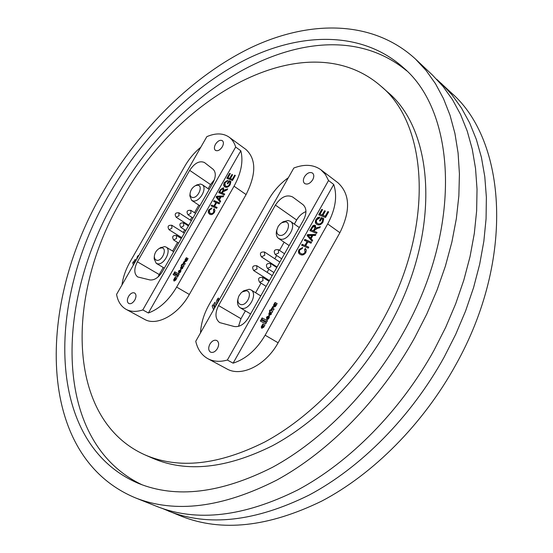 <?xml version="1.0" encoding="UTF-8"?>
<svg xmlns="http://www.w3.org/2000/svg" width="553" height="553" viewBox="0 0 553 553"><rect width="100%" height="100%" fill="white"/><g stroke="black" fill="none" stroke-linecap="round" stroke-linejoin="round"><path stroke-width="0.83" d="M135.278 497.804L156.831 506.424C196.84 522.274 243.811 516.792 297.749 489.972C349.641 462.218 400.448 410.948 433.974 350.388L445.704 327.307L455.686 303.791L463.822 280.129L470.05 256.578L474.322 233.407L476.638 210.859L477.032 189.154L475.539 168.506L472.241 149.096L467.223 131.068L460.601 114.547L452.492 99.644L443.022 86.427L432.335 74.938L415.455 59.012C372.75 19.749 309.666 19.956 251.518 47.371C193.121 75.45 139.95 128.372 103.86 190.46C36.885 302.339 34.618 455.769 135.278 497.804C175.128 513.606 222.244 507.73 276.638 480.17C328.987 451.67 380.54 399.259 414.778 337.565L426.778 314.069L437.015 290.152L445.4 266.104L451.849 242.193L456.343 218.691L458.859 195.838L459.425 173.884L458.091 153.015L454.925 133.425L450.031 115.266L443.506 98.662L435.481 83.703L426.087 70.473L415.455 59.012M162.617 508.566L181.398 516.246C221.553 532.138 268.329 527.092 321.728 501.101C373.075 474.191 423.024 424.213 455.734 364.925C515.431 258.583 506.209 140.524 451.587 93.091L436.711 79.286M168.285 511.007C208.37 526.878 255.258 521.597 308.94 495.17C360.584 467.81 410.997 417.142 444.135 357.176L455.727 334.316L465.578 311.021L473.589 287.56L479.686 264.203L483.854 241.212L486.066 218.815L486.37 197.255L484.794 176.725L481.428 157.405L476.347 139.453L469.677 122.987L461.52 108.112L452.022 94.902L441.315 83.406M403.559 332.263C462.979 227.138 455.824 111.996 403.614 67.867C363.418 31.625 304.233 31.867 249.375 57.809C194.303 84.367 143.96 134.469 109.812 193.28C46.383 299.38 44.814 443.471 138.326 483.343C176.089 498.723 220.792 493.387 272.442 467.333C322.129 440.395 371.056 390.743 403.559 332.263M406.683 70.812C322.295 0.968 180.534 81.27 116.51 197.449C54.429 301.592 52.328 442.414 142.294 484.884M145.218 454.995L152.974 458.375C186.644 472.787 226.474 468.578 272.463 445.739C316.669 422.146 360.072 378.349 388.87 326.643C441.66 233.497 435.011 130.549 387.128 91.653L380.796 86.047C308.014 22.763 180.05 93.485 121.985 199.039C65.655 293.519 65.213 419.478 145.218 454.995C178.833 469.386 218.698 465.045 264.811 441.971C309.148 418.151 352.773 374.001 381.791 321.957C434.976 228.189 428.61 124.84 380.796 86.047M333.736 184.474L328.53 180.527L325.399 174.437L320.927 169.785L338.014 182.815C350.084 194.062 350.706 210.693 339.888 232.709L278.111 342.784C265.896 365.291 241.267 377.374 226.813 368.872L207.873 358.697C213.499 361.662 219.997 362.104 227.366 360.038L233.11 363.162C245.871 359.07 256.544 349.752 265.136 335.201L327.68 223.944C335.505 209.297 337.524 196.135 333.736 184.474L233.11 363.162M126.146 309.369L144.568 319.351C156.582 326.512 178.066 314.934 189.34 294.466L246.085 194.566C256.35 174.071 256.302 159.036 245.933 149.455L229.066 137.116C223.094 133.038 215.684 132.879 206.843 136.646L116.572 294.396C117.872 301.496 121.066 306.486 126.146 309.369C130.847 311.857 136.397 312.044 142.792 309.929L148.384 312.991C159.375 308.913 168.796 300.279 176.642 287.083L234.037 186.209C241.246 172.93 243.5 161.123 240.804 150.782L148.384 312.991M186.928 260.657L188.048 258.59L186.32 257.719L184.985 259.972L185.089 261.645L186.209 261.451L186.928 260.657M182.538 268.475L182.849 267.569L182.366 267.32L181.349 268.419L181.764 267.009L181.266 266.753L180.707 267.486L180.686 269.47L182.538 268.475M182.849 267.604L182.525 268.164L182.165 267.949M182.525 268.164L181.349 268.419L181.716 268.64M180.976 270.638L179.684 272.38L179.324 272.166L180.61 269.899L178.916 270.617L178.453 271.433L178.819 273.258L180.112 272.525L180.838 271.267L180.81 270.078L180.112 271.668L179.324 272.166M174.976 280.177L175.785 279.79L175.916 279.009L175.239 278.629L174.561 279.327L174.63 279.977L175.419 279.576L175.557 278.795M175.785 280.06L176.856 278.09L175.163 277.184L173.642 279.949L174.064 281.069L175.785 280.06M128.538 296.401C126.9 299.719 126.969 302.083 128.738 303.486C130.805 304.226 132.824 303.085 134.794 300.065C136.425 296.747 136.363 294.39 134.607 292.986C132.533 292.233 130.508 293.373 128.538 296.401M215.476 144.264C214.059 147.043 214.046 149.082 215.456 150.375C217.73 151.37 220.018 150.167 222.32 146.766C223.737 143.994 223.751 141.962 222.361 140.669C220.073 139.667 217.785 140.863 215.476 144.264M182.925 263.684L184.647 264.569L185.241 263.518L184.37 263.055L184.764 261.721L184.184 261.424L182.925 263.684M183.409 266.74L184.018 265.675L182.794 265.046L183.14 264.445L181.75 264.507L181.142 265.564L181.688 265.848L181.488 266.207L183.409 266.74M174.147 272.892L178.571 275.235L179.186 274.157L174.755 271.82L174.147 272.892M177.554 277.018L178.156 275.961L173.725 273.611L173.124 274.661L177.554 277.018M219.423 199.771L220.668 201.209L220.156 202.115L216.133 197.096L216.61 196.26L223.682 195.921L223.163 196.827L221.082 196.854L219.423 199.771M210.244 213.382L211.93 213.61L213.299 212.746L213.728 212.138L213.513 209.525L214.149 208.723L214.965 210.479L214.391 212.393C212.822 214.467 211.281 215.089 209.746 214.246L208.274 212.684L208.433 210.582L208.792 209.836L211.944 207.893L211.592 208.82L209.407 210.147L209.801 213.147L212.283 213.845L213.652 212.981L214.08 212.373L213.728 212.138M214.536 206.317L217.122 207.437L216.624 208.308L211.115 205.91L211.605 205.045L213.887 206.041L215.926 202.46L213.638 201.479L214.129 200.615L219.659 202.986L219.168 203.85L216.569 202.737L214.536 206.317L217.087 207.506M222.265 193.052L224.732 194.075L224.235 194.946L218.677 192.631L220.419 189.575L223.343 187.757L223.771 190.329L227.698 188.87L227.131 189.852L222.894 191.946L222.265 193.052L224.684 194.151M230.055 182.22L229.025 181.813L227.857 183.866L227.2 183.603L228.866 180.686L230.919 181.502L230.145 184.716C228.569 186.99 226.951 187.778 225.292 187.087L224.718 186.783C223.481 185.96 223.371 184.522 224.38 182.462L227.642 180.326L227.297 181.246L224.981 182.808L225.251 185.939L227.027 186.409L228.493 185.718L229.46 184.502L230.055 182.22L230.401 182.462L229.806 184.743L229.46 184.502M234.686 175.17L235.343 175.425L232.447 180.52L226.848 178.287L229.668 173.338L230.318 173.594L227.988 177.686L229.73 178.377L231.942 174.492L232.599 174.748L230.387 178.64L232.281 179.386L234.686 175.17L235.295 175.515M200.774 147.25C194.428 152.455 189.085 158.822 184.73 166.342L130.093 261.776C125.759 269.415 123.056 277.143 121.971 284.968M240.804 150.782L235.668 147.043C234.375 142.715 232.17 139.404 229.066 137.116M137.379 261.79C133.861 268.848 133.964 273.901 137.697 276.949L149.849 279.922C154.363 280.426 158.517 277.682 162.319 271.682L212.864 183.057C216.029 176.842 216.092 172.225 213.043 169.204L204.451 162.52C199.522 160.425 194.601 163.038 189.686 170.359L137.379 261.79L159.229 274.53L158.034 276.984M235.668 147.043L142.792 309.929M138.561 255.963L138.319 255.514L137.455 256.378L136.432 259.689M135.734 260.905L135.25 259.385L134.324 260.622L134.87 262.246L134.151 263.193L133.612 261.562L132.685 262.786L133.391 265.011M214.412 179.684L210.548 184.571L208.184 188.711M198.824 205.115L194.497 212.705M191.877 217.301L190.287 220.08M187.709 224.608L187.343 225.244M184.723 229.841L183.243 232.44M180.658 236.961L180.181 237.804M177.561 242.401L172.626 251.055M163.253 267.486L159.229 274.53M214.08 212.373L213.513 209.525M213.866 209.76L214.44 209.027M209.442 214.094L208.536 212.497L209.138 210.064L208.792 209.836M209.138 210.064L211.854 208.122M209.981 213.251L210.596 213.61M211.502 206.082L211.958 205.281L211.605 205.045M211.958 205.281L213.887 206.041M214.239 206.269L216.278 202.695L215.926 202.46M214.025 201.651L214.474 200.85L214.129 200.615M214.474 200.85L219.617 203.048M220.218 201.997L216.133 197.096M216.479 197.331L216.963 196.495L216.61 196.26M216.963 196.495L223.53 196.184M218.94 199.211L219.285 199.453L220.619 197.103L216.949 196.916L218.94 199.211L220.274 196.868M219.071 192.79L220.765 189.817L223.689 187.992L223.343 187.757M224.338 189.893L224.691 190.135L223.771 190.329M224.691 190.135L227.47 189.257M223.122 190.992L222.852 188.621L221.096 189.783L219.818 192.036L221.967 193.018L223.122 190.992L223.198 188.856M219.818 192.036L221.615 192.783L222.769 190.75M221.967 193.018L221.615 192.783M227.594 183.762L229.212 180.921L228.866 180.686M229.212 180.921L230.919 181.605M224.898 186.893L224.02 185.214L224.725 182.704L224.38 182.462M224.725 182.704L227.553 180.561M226.108 186.451L227.954 186.506L229.806 184.743M227.242 178.446L230.013 173.58L229.668 173.338M229.73 178.377L227.988 177.686M230.076 178.619L232.288 174.734L231.942 174.492M232.281 179.386L230.387 178.64M232.626 179.628L235.032 175.412M174.72 278.359L175.087 278.574L174.008 280.164L173.642 279.949M174.008 280.164L174.174 281.111M174.478 279.161L174.112 278.947M176.849 278.104L175.529 277.399L174.9 278.463M175.529 277.399L175.163 277.184M178.149 275.975L174.091 273.825L173.497 274.862M174.091 273.825L173.725 273.611M179.172 274.177L175.121 272.035L174.52 273.085M175.121 272.035L174.755 271.82M180.561 269.988L178.819 271.647L178.453 271.433M178.819 271.647L178.819 273.258M179.283 270.839L178.916 270.617M180.589 271.323L180.23 271.101M179.677 270.714L178.985 271.938L179.677 270.714L180.029 270.922M179.331 272.145L178.985 271.938M181.688 265.848L181.861 266.408M183.126 264.472L182.656 265.005L182.11 264.721L181.515 265.758M182.11 264.721L181.75 264.507M182.656 265.005L182.296 264.783M183.002 264.403L182.635 264.189M184.004 265.696L182.794 265.046M182.732 267.541L182.366 267.32M181.743 267.03L180.707 267.486M181.073 267.7L180.886 269.546M181.626 266.968L181.266 266.753M184.737 261.742L183.299 263.878M183.886 262.841L183.527 262.627M184.17 262.993L183.81 262.772M184.315 262.053L183.949 261.839M184.543 261.645L184.184 261.424M185.227 263.546L184.384 263.076M185.884 258.88L186.243 259.101L185.345 260.187L185.29 261.721M188.034 258.624L186.679 257.94L186.078 258.998M186.679 257.94L186.32 257.719M186.119 260.74L186.914 260.352L187.08 259.523L186.402 259.143L185.78 259.737L185.836 260.567L186.72 259.302M186.195 260.788L185.836 260.567M186.914 260.352L186.555 260.138M135.271 259.433L134.358 260.643L134.904 262.267L134.151 263.193M133.626 261.61L132.72 262.806L133.404 264.977M138.333 255.541L137.49 256.398L136.46 259.64M161.863 247.862L159.312 248.421C156.25 250.371 154.577 253.156 154.287 256.765L154.944 259.205L156.727 260.332C162.167 261.493 167.58 248.332 161.863 247.862M160.211 247.882L164.656 246.569L166.059 247.06C171.914 250.004 164.144 265.336 157.55 263.816L156.25 263.352L154.176 258.866L154.232 257.816M197.656 185.207L195.444 185.67C192.299 187.481 190.495 190.191 190.045 193.799C190.032 195.99 190.896 197.221 192.617 197.476C198.237 198.292 203.532 185.345 197.656 185.207M196.398 185.165L200.359 184.031L202.184 184.647C207.645 187.716 199.944 202.08 193.405 201.002L191.691 200.414L189.845 195.9L189.942 194.87M275.912 305.844L277.129 303.562L275.035 302.512L273.576 304.986L273.776 306.867L275.104 306.708L275.912 305.844M271.136 314.47L271.454 313.461L270.873 313.164L270.631 313.91L269.719 314.353L270.141 312.784L269.532 312.473L268.917 313.274L268.986 315.507L271.136 314.47M271.454 313.496L271.032 314.083L270.659 313.855M271.032 314.083L270.078 314.567M269.394 316.703L268.799 318.182L267.901 318.708L267.528 318.487L268.931 315.991L266.968 316.731L266.463 317.622L266.981 319.696L268.481 318.929L269.27 317.54L269.18 316.198L268.426 317.961L267.528 318.487M262.737 327.293L263.677 326.892L263.795 326.021L263.034 325.599L262.274 326.36L262.392 327.093L263.304 326.671L263.422 325.8M263.76 327.238L264.922 325.06L262.869 323.968L261.223 327.017L261.776 328.302L263.76 327.238M209.905 344.104C208.142 347.782 208.343 350.45 210.506 352.116C212.967 353.028 215.283 351.832 217.44 348.521C219.195 344.851 219.002 342.189 216.866 340.53C214.384 339.597 212.069 340.786 209.905 344.104M304.461 176.787C302.954 179.766 303.023 182.02 304.668 183.548C307.42 184.833 310.095 183.582 312.694 179.794C314.194 176.822 314.125 174.575 312.507 173.054C309.742 171.748 307.06 172.992 304.461 176.787M271.336 309.086L273.417 310.157L274.067 309.003L273.009 308.436L273.41 306.95L272.705 306.59L272.332 308.09L271.993 307.917L271.336 309.086M272.069 312.549L272.733 311.374L271.26 310.613L271.627 309.95L271.025 309.639L270.652 310.302L269.988 309.957L269.332 311.132L269.995 311.47L269.767 311.864L272.069 312.549M261.445 319.081L266.802 321.915L267.465 320.726L262.115 317.899L261.445 319.081M265.689 323.885L266.346 322.717L260.988 319.876L260.332 321.037L265.689 323.885M311.104 238.647L312.659 240.306L312.099 241.302L307.06 235.523L307.579 234.596L315.936 234.479L315.376 235.474L312.908 235.433L311.104 238.647M300.97 253.585C302.332 254.408 303.687 253.986 305.028 252.32L304.634 249.382L305.346 248.497L306.369 250.177L305.83 252.638C304.088 254.905 302.291 255.541 300.431 254.539L299.74 254.166C298.323 253.239 298.095 251.705 299.055 249.548L302.685 247.488L302.318 248.518L299.809 249.928L299.429 250.82L299.698 252.617L301.33 253.827C302.691 254.65 304.046 254.228 305.387 252.562L305.028 252.32M305.671 245.815L308.795 247.17L308.256 248.131L301.592 245.235L302.132 244.281L304.89 245.477L307.109 241.537L304.337 240.355L304.876 239.401L311.56 242.255L311.021 243.216L307.883 241.875L305.671 245.815L308.754 247.239M314.104 231.209L317.076 232.447L316.544 233.401L309.825 230.601L312.984 225.603L314.36 225.154L315.466 225.506L315.735 228.209L320.311 226.702L319.696 227.795L317.65 228.258L314.788 229.993L314.104 231.209L317.035 232.53M322.738 219.334L321.493 218.836L320.222 221.096L319.434 220.778L321.245 217.564L323.726 218.559L322.987 222.133C321.238 224.629 319.364 225.458 317.367 224.622L316.565 224.186C315.141 223.198 314.961 221.608 316.026 219.41L317.747 217.536L319.772 217.122L319.413 218.145L316.758 219.811L316.364 220.716L316.53 222.596L317.871 223.654C319.378 224.373 320.809 223.778 322.164 221.871L322.738 219.334L323.09 219.582L322.517 222.126L322.164 221.871M327.839 211.585L328.641 211.896L325.482 217.502L318.715 214.813L321.791 209.359L322.579 209.67L320.042 214.177L322.143 215.013L324.549 210.734L325.344 211.039L322.931 215.324L325.226 216.237L327.839 211.585L328.586 211.993M288.341 177.713C280.247 183.499 273.59 190.937 268.357 200.041L209.062 304.717C203.884 313.986 201.029 323.381 200.504 332.906M320.927 169.785C313.53 164.524 304.496 163.937 293.837 168.015L195.748 341.305C197.635 349.42 201.672 355.213 207.873 358.697M218.559 305.553C214.778 313.323 215.152 319.005 219.686 322.599L234.161 326.491C239.504 327.265 244.267 324.355 248.449 317.754L303.493 220.108C306.901 213.251 306.721 208.08 302.947 204.596L292.599 196.958C286.654 194.241 280.931 196.951 275.408 205.094L218.559 305.553L240.977 318.687L238.523 326.353M328.53 180.527L227.366 360.038M217.813 302.325L218.006 299.844L219.078 299.166L218.394 298.032L217.426 298.966L216.403 301.357L216.983 303.791M216.873 303.984L216.023 305.007L214.993 302.249L213.963 303.597L214.682 305.443L213.893 306.48L213.175 304.627L212.152 305.961L213.576 309.804M214.529 308.125L214.198 307.281L214.993 306.244L215.241 306.867M305.954 211.599C302.152 213.112 299.055 215.919 296.65 220.004L294.348 224.089M284.138 242.186L279.5 250.405M276.638 255.479L274.793 258.749M271.986 263.726L271.703 264.23M268.841 269.304L267.127 272.339M264.32 277.316L263.885 278.083M261.03 283.15L255.61 292.751M245.394 310.855L240.977 318.687M305.387 252.562L304.634 249.382M304.986 249.624L305.657 248.802M299.933 254.283C298.648 253.329 298.475 251.829 299.415 249.79L299.055 249.548M299.415 249.79L302.602 247.709M300.542 253.371L301.33 253.827M301.993 245.408L302.484 244.523L302.132 244.281M302.484 244.523L304.89 245.477M305.249 245.719L307.461 241.785L307.109 241.537M304.738 240.527L305.228 239.649L304.876 239.401M305.228 239.649L311.519 242.332M312.155 241.205L307.06 235.523M307.413 235.772L307.938 234.845L307.579 234.596M307.938 234.845L315.791 234.735M310.496 238.004L310.848 238.246L312.307 235.668L308.014 235.357L310.496 238.004L311.947 235.419M310.226 230.774L312.846 226.329L314.173 225.465L315.438 225.555L315.086 225.299M316.392 227.739L316.745 227.988L315.735 228.209M316.745 227.988L320.097 227.083M314.934 228.894L314.553 226.253L312.542 227.497L311.145 229.979L313.675 231.133L314.934 228.894L314.906 226.509M311.145 229.979L313.316 230.884L314.574 228.645M313.675 231.133L313.316 230.884M319.834 220.944L321.59 217.82L321.245 217.564M321.59 217.82L323.733 218.677M316.745 224.311C315.466 223.288 315.348 221.732 316.378 219.659L316.026 219.41M316.378 219.659L319.689 217.357M317.36 223.405L317.871 223.654M318.224 223.91C319.731 224.629 321.162 224.034 322.517 222.126M319.122 214.979L322.136 209.615L321.791 209.359M322.136 209.615L322.523 209.767M322.143 215.013L320.042 214.177M322.496 215.262L324.901 210.983L324.549 210.734M324.901 210.983L325.288 211.135M325.226 216.237L322.931 215.324M325.579 216.486L328.192 211.84M262.412 325.268L262.786 325.489L261.597 327.238L261.223 327.017M261.597 327.238L261.866 328.337M262.094 326.132L261.721 325.911M264.908 325.074L263.242 324.189L262.564 325.358M263.242 324.189L262.869 323.968M266.339 322.738L261.362 320.097L260.719 321.238M261.362 320.097L260.988 319.876M267.458 320.747L262.481 318.127L261.832 319.281M262.481 318.127L262.115 317.899M268.896 316.06L267.334 316.952L266.836 317.844L266.463 317.622M266.836 317.844L266.94 319.682M267.334 316.952L266.968 316.731M268.91 317.553L268.544 317.332M267.113 318.217L267.486 318.438L268.24 317.09L267.134 317.484L267.113 318.217L267.873 316.869M269.995 311.47L270.154 312.072M271.613 309.977L271.025 310.523L270.362 310.185L269.712 311.325M270.362 310.185L269.988 309.957M271.025 310.523L270.652 310.302M271.392 309.867L271.025 309.639M272.719 311.401L271.26 310.613M271.24 313.385L270.873 313.164M270.113 312.804L268.917 313.274M269.29 313.496L269.193 315.597M269.905 312.694L269.532 312.473M273.382 306.977L271.717 309.286M272.366 308.145L271.993 307.917M272.705 308.318L272.332 308.09M272.823 307.268L272.456 307.046M273.078 306.818L272.705 306.59M274.053 309.023L273.03 308.456M274.585 303.797L274.952 304.026L273.949 305.215L273.977 306.956M277.108 303.597L275.408 302.74L274.751 303.901M275.408 302.74L275.035 302.512M274.882 305.864L275.809 305.463L275.961 304.537L275.207 304.115L274.502 304.758L274.613 305.698L275.442 305.242L275.594 304.309M274.986 305.927L274.613 305.698M275.809 305.463L275.442 305.242M215.013 302.297L213.997 303.618L214.723 305.463L213.893 306.48M216.859 303.763L216.023 305.007M214.993 306.244L215.255 306.839M213.188 304.668L212.186 305.982L213.596 309.777M218.414 298.067L217.46 298.986L216.437 301.378L216.983 303.784M246.341 290.754L242.311 291.88L240.921 293.055L238.772 296.201L237.914 299.145C237.679 302.166 238.682 303.97 240.928 304.558C247.398 306.086 253.094 291.507 246.341 290.754M242.249 291.922L243.645 290.802L249.223 289.24L250.951 289.883C257.933 293.498 249.555 310.323 241.744 308.332L240.161 307.738C238.122 306.403 237.265 304.095 237.583 300.832L237.921 299.076M285.258 221.836L281.712 222.769L280.24 223.868L278.187 226.357L276.846 229.861C276.459 233.048 277.502 234.901 279.97 235.398C286.654 236.518 292.212 222.195 285.258 221.836M281.684 222.783L283.143 221.767L288.051 220.474L290.36 221.304C296.781 225.092 288.445 240.666 280.744 239.228L278.588 238.447C276.673 237.023 275.954 234.728 276.424 231.555L276.853 229.834M175.785 279.79L175.419 279.576M176.642 287.083L189.34 294.466M234.037 186.209L246.085 194.566M210.548 184.571L189.686 170.359M220.765 189.817L220.419 189.575M225.818 189.7L225.472 189.465M180.534 271.765L180.167 271.544M185.345 260.187L184.985 259.972M171.755 225.237L171.935 228.175L169.094 229.751L181.737 237.638M178.875 212.774L179.068 215.684L176.193 217.274L188.78 225.285M183.568 222.859L183.769 225.818L180.866 227.407L185.801 230.518M176.379 235.447L176.573 238.433L173.697 240.016L178.64 243.064M190.744 210.285L190.958 213.216L188.027 214.813L192.942 217.986M263.677 326.892L263.304 326.671M265.136 335.201L278.111 342.784M327.68 223.944L339.888 232.709M296.65 220.004L275.408 205.094M312.072 227.49L311.719 227.242M318.058 227.546L317.705 227.29M268.869 318.051L268.495 317.83M273.949 305.215L273.576 304.986M256.654 265.661L257.021 268.965L253.73 270.611L269.422 280.551M264.396 251.961L264.776 255.23L261.445 256.889L277.053 267.016M270.458 263.449L270.852 266.774L267.493 268.433L273.922 272.567M262.64 277.309L263.021 280.661L259.696 282.32L266.145 286.357M278.263 249.617L278.677 252.915L275.27 254.574L281.684 258.804M209.801 213.147L210.154 213.375M222.99 188.691L223.343 188.932M225.251 185.939L225.596 186.174M186.161 260.767L185.794 260.546M154.287 256.765L154.176 258.866M159.312 248.421L161.117 247.336M156.25 263.352L164.345 268.136M166.059 247.06L173.711 251.712M169.094 229.751C167.151 226.474 168.084 224.988 171.879 225.299L184.315 233.117M176.193 217.274C174.285 213.976 175.232 212.504 179.02 212.85L191.359 220.771M180.866 227.407C178.93 224.089 179.877 222.596 183.7 222.928L188.414 225.928M173.697 240.016C171.727 236.712 172.66 235.212 176.497 235.509L181.26 238.474M188.027 214.813C186.119 211.481 187.08 209.995 190.896 210.368L195.562 213.396M190.045 193.799L189.845 195.9M195.444 185.67L197.31 184.681M191.691 200.414L199.889 205.813M202.184 184.647L209.234 189.423M300.348 253.246L300.708 253.488M314.74 226.357L315.099 226.606M317.159 223.274L317.512 223.523M274.931 305.899L274.565 305.671M237.914 299.145L237.583 300.832M242.311 291.88L243.645 290.802M240.161 307.738L250.592 313.952M250.951 289.883L260.76 295.917M253.73 270.611C251.636 267.002 252.666 265.385 256.82 265.751L272.221 275.594M261.445 256.889C259.392 253.26 260.442 251.65 264.59 252.064L279.846 262.06M267.493 268.433C265.399 264.776 266.449 263.152 270.645 263.553L276.77 267.521M259.696 282.32C257.56 278.677 258.597 277.039 262.799 277.392L268.993 281.311M275.27 254.574C273.223 250.896 274.295 249.285 278.484 249.728L284.532 253.751M276.846 229.861L276.424 231.555M281.712 222.769L283.143 221.767M278.588 238.447L289.143 245.567M290.36 221.304L299.304 227.546"/></g></svg>
